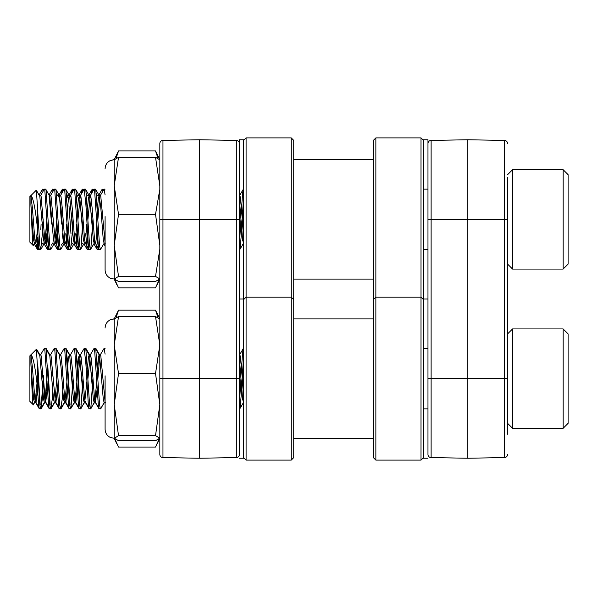 <?xml version="1.0" encoding="UTF-8"?>
<svg xmlns="http://www.w3.org/2000/svg" width="598" height="598" viewBox="0 0 598 598"><rect width="100%" height="100%" fill="white"/><g stroke="black" fill="none" stroke-linecap="round" stroke-linejoin="round"><path stroke-width="0.9" d="M239.447 458.232L244.216 458.232M239.447 299L244.216 299L239.447 299M239.447 163.822L239.447 139.768L244.216 139.768M422.876 458.232L427.974 458.232M422.876 299L427.974 299L422.876 299L423.504 298.372L423.504 140.395L420.999 137.891L375.865 137.891L375.865 460.109L373.354 457.605L373.354 299.628L375.865 297.116L420.999 297.116L420.999 137.891M423.504 189.132L427.974 189.132L427.974 139.768L422.876 139.768M33.264 404.599L34.968 402.26M36.53 349.195L36.814 350.181M37.831 365.744L40.215 405.085M40.843 408.673L42.338 398.933L42.809 391.488M46.001 348.365L46.45 349.628M47.78 365.744L50.165 405.085M50.8 408.673L52.295 398.933L52.759 391.488M55.95 348.365L56.399 349.628M60.749 408.681L62.244 398.933L63.261 381.614M65.9 348.365L67.223 358.299L70.071 405.085M70.699 408.673L74.78 402.26M75.856 348.365L77.635 365.744M78.189 375.611L80.02 405.085M80.655 408.673L84.729 402.26L86.852 381.614M85.806 348.365L86.254 349.628M90.604 408.681L94.686 402.26L96.801 381.614M95.755 348.365L96.211 349.628M100.561 408.681L104.635 402.26M72.821 388.797L73.21 381.614M82.771 388.797L83.159 381.614M38.937 407.544L35.873 402.252L37.622 391.488M43.31 375.611L44.828 396.242L46.001 402.402L44.753 402.402M55.143 399.427L55.95 402.402L54.702 402.402L51.107 408.755M65.092 399.427L65.72 402.252M68.792 407.544L65.9 402.402L64.479 402.252L64.913 400.593M75.042 399.427L75.856 402.402L74.608 402.402M98.655 407.544L95.403 402.402L97.182 388.797M35.237 401.482L36.964 383.505M45.186 401.482L47.048 381.614M61.056 408.755L64.823 402.26L66.946 381.614M75.042 401.482L76.903 381.614M77.792 368.435L78.413 360.99L79.407 354.98L79.661 355.72L83.391 399.374L84.206 402.402L84.729 402.26M75.983 348.477L80.02 355.75M94.768 400.593L94.686 402.26M97.698 368.435L98.319 360.99L99.313 354.98L99.567 355.72L103.297 399.374L104.112 402.402L105.353 402.402M115.025 439.231L118.524 447.065L155.525 447.065L159.023 439.231M157.939 317.418L155.525 310.168L159.756 318.741M114.218 319.063L118.524 316.536L114.218 345.046L114.218 318.906L118.524 310.168L116.124 317.418M118.524 310.168L155.525 310.168M37.368 249.269L37.368 237.174L38.848 249.635L37.472 249.523L35.738 243.162M38.848 249.635L39.154 249.239M40.806 229.565L41.098 224.115M46.562 224.071L47.317 237.174L48.804 249.635L47.317 249.269L45.867 233.706M48.804 249.635L49.111 249.239M56.518 224.071L57.266 237.174L58.754 249.635L57.266 249.269L55.816 233.706M58.754 249.635L59.06 249.239M66.468 224.071L67.223 237.174L68.703 249.635L67.223 249.269L65.765 233.706M68.703 249.635L69.009 249.239M76.417 224.071L77.172 237.174L78.659 249.635L77.172 249.269L75.722 233.706M78.659 249.635L78.966 249.239M86.374 224.071L87.121 237.174L88.609 249.635L87.121 249.269L85.671 233.706M88.609 249.635L88.915 249.239M96.323 224.071L97.078 237.174L98.565 249.635L97.182 249.523L96.45 245.143M98.565 249.635L98.864 249.239M43.168 191.113L42.443 189.245L39.139 194.948M42.585 189.132L44.088 189.536M53.125 191.113L52.4 189.245L49.088 194.948M52.534 189.132L54.037 189.536M63.074 191.113L62.349 189.245L61.616 193.625M62.484 189.132L63.993 189.536M73.023 191.113L72.298 189.245L71.573 193.625M72.44 189.132L73.943 189.536M82.98 191.113L82.255 189.245L81.522 193.625M82.389 189.132L83.899 189.536M92.929 191.113L92.204 189.245L91.472 193.625M92.339 189.132L93.849 189.536M102.878 191.113L102.153 189.245L98.565 195.598L97.317 195.598M102.295 189.132L103.798 189.536M47.421 249.523L43.654 243.027L42.585 243.177L41.531 245.143M46.315 219.384L46.629 214.704M49.088 195.965L51.607 224.071M62.349 189.245L58.582 195.74L59.755 200.143L61.564 224.071M62.267 233.706L63.56 243.027M72.298 189.245L68.703 195.598L67.462 195.598L68.374 199.351M82.255 189.245L78.488 195.74L77.411 195.598L76.365 193.625M92.204 189.245L88.437 195.74L88.893 195.965M53.775 243.177L52.721 243.012L51.48 245.143M62.484 243.177L61.437 245.143M66.774 197.848L67.462 195.598M68.987 205.787L70.975 233.706M76.731 197.848L77.411 195.598M88.609 195.598L87.368 195.598L86.314 193.625M35.215 240.374L34.295 234.625M115.025 279.999L118.524 287.832L155.525 287.832L159.023 279.999M157.939 158.193L155.525 150.935L159.756 159.509M114.218 159.83L118.524 157.304L114.218 185.814L114.218 159.673L118.524 150.935L116.124 158.186M118.524 150.935L155.525 150.935M39.423 195.598L40.664 195.598L41.098 196.488L44.828 240.142L45.642 243.177L44.394 243.177L43.587 240.142L39.849 196.488L36.299 190.194L29.9 196.593L29.9 242.175L33.144 245.419L34.632 243.02M36.396 190.224L39.849 245.778L40.664 249.635L39.274 249.508L38.608 245.778L37.368 227.599C35.603 210.638 33.645 200.083 31.477 195.935L30.902 195.755L30.902 204.636C31.776 221.858 32.621 251.676 33.421 244.709M40.664 249.635L42.338 234.169L43.153 219.384M37.368 204.598L37.368 227.599M44.394 189.132L45.642 189.132L46.068 190.269L49.806 245.778L50.613 249.635L49.223 249.508L48.558 245.778L44.828 190.269L44.245 189.26L40.477 195.763M50.613 249.635L51.047 248.506M54.351 189.132L55.592 189.132L56.025 190.269L59.755 245.778L60.57 249.635L59.172 249.508L58.514 245.778L54.777 190.269L54.201 189.26L50.426 195.763M60.57 249.635L61.003 248.506M64.3 189.132L65.548 189.132L65.974 190.269L69.704 245.778L70.519 249.635L69.129 249.508L68.464 245.778L64.734 190.269L64.15 189.26L60.376 195.763L61.003 196.488L62.244 207.76L64.734 240.142L65.354 243.012L65.974 242.28L67.327 229.565M70.519 249.635L72.194 234.169L73.008 219.384M74.249 189.132L75.498 189.132L75.931 190.269L79.661 245.778L80.476 249.635L79.078 249.508L78.413 245.778L74.683 190.269L74.1 189.26L70.332 195.763L70.953 196.488L72.194 207.76L74.683 240.142L75.303 243.012L75.931 242.28L77.277 229.565M80.476 249.635L84.385 243.02L83.391 240.142L79.661 196.488L75.64 189.252M84.206 189.132L85.447 189.132L85.88 190.269L89.61 245.778L90.425 249.635L89.027 249.508L88.369 245.778L85.88 204.598L84.206 189.132L80.282 195.763L80.902 196.488L82.15 207.76L84.632 240.142L85.447 243.177L84.206 243.177M90.425 249.635L94.342 243.02L94.768 241.36M94.155 189.132L95.403 189.132L95.829 190.269L99.567 245.778L100.374 249.635L98.984 249.508L98.319 245.778L94.589 190.269L94.006 189.26L90.231 195.763L90.859 196.488L92.099 207.76L94.589 240.142L95.209 243.012L95.829 242.28L97.182 229.565M100.374 249.635L104.291 243.02M105.099 194.896L104.112 189.132L100.187 195.763M239.447 249.261L239.85 249.516L240.134 248.506L241.375 234.169L243.588 196.062M42.443 209.203L41.912 219.384M52.392 209.203L51.862 219.384M62.349 209.203L61.811 219.384M72.298 209.203L71.767 219.384M82.255 209.203L81.717 219.384M80.902 248.506L82.958 219.384M92.204 209.203L91.666 219.384M90.859 248.506L92.914 219.384M243.588 189.267L242.624 192.99L241.48 209.203M240.949 219.384L239.447 243.872M507.59 174.676L512.561 169.705L512.561 269.063L563.129 269.063L563.129 169.705L568.1 174.676L568.1 264.099L563.129 269.063M30.902 195.755L32.389 207.76L34.878 240.142L35.499 243.012L36.119 242.28L37.465 229.565M45.642 243.177L47.421 229.565M49.372 195.598L50.613 195.598L51.047 196.488L55.405 243.012L56.025 242.28L57.371 229.565M69.891 197.407L70.332 195.763M77.987 219.384L80.282 195.763M87.936 219.384L90.231 195.763M97.885 219.384L99.746 197.407M97.332 209.203L98.319 198.626L99.133 195.598L100.374 195.598L100.808 196.488L105.099 242.878M239.447 195.89L239.701 195.598L240.134 196.488L241.375 207.76L243.588 237.727M30.902 204.636L33.63 240.142L34.445 243.177L35.686 243.177M44.394 243.177L40.814 249.516M45.007 241.36L46.883 219.384M45.784 189.252L49.806 196.488L53.536 240.142L54.351 243.177L55.592 243.177M54.964 241.36L56.84 219.384M60.57 195.598L59.322 195.598L61.003 207.76L63.485 240.142L64.3 243.177L64.913 241.36M67.477 209.203L68.464 198.626L69.278 195.598L69.704 196.488L73.442 240.142L74.249 243.177L74.862 241.36M77.434 209.203L78.413 198.626L79.414 195.748M87.383 209.203L88.369 198.626L89.184 195.598L90.425 195.598M85.596 189.252L89.61 196.488L93.34 240.142L94.155 243.177L95.403 243.177M99.133 195.598L100.808 207.76L103.297 240.142L104.112 243.177L105.353 243.177M239.447 200.128L242.624 240.142L243.588 243.177M105.099 216.588L105.099 269.975C105.248 273.705 106.967 276.448 110.271 278.197L114.218 279.094L116.64 284.297M114.218 279.094L118.524 276.403L114.218 245.367L118.524 214.323L114.218 185.814L114.218 279.094L110.271 278.197C106.967 276.448 105.248 273.705 105.099 269.975M114.218 278.937L118.524 281.464L155.525 281.464L159.83 278.937L155.525 276.403L159.733 249.747M157.409 284.297L159.83 278.937M159.83 245.367L155.525 214.323L159.733 189.843M159.83 185.814L155.525 157.304L159.83 159.83M118.524 276.403L155.525 276.403M118.524 157.304L155.525 157.304M118.524 214.323L155.525 214.323M159.83 177.427L159.83 163.822M159.83 454.405A3.184 3.184 0 0 0 162.962 457.59A3.184 3.184 0 0 1 159.83 454.405L159.83 143.595A3.184 3.184 0 0 1 162.962 140.41L199.642 139.768L236.322 140.41A3.184 3.184 0 0 1 239.447 143.595L239.447 454.405A3.184 3.184 0 0 1 236.322 457.59L199.642 458.232L199.642 378.616L236.322 378.616L236.322 219.384L199.642 219.384L199.642 378.616L162.962 378.616L162.962 457.59L199.642 458.232M239.447 434.178L239.447 420.573M159.83 143.595A3.184 3.184 0 0 1 162.962 140.41L162.962 219.384L199.642 219.384L199.642 139.768M507.59 177.427L507.59 434.178M507.59 454.405A3.184 3.184 0 0 1 504.465 457.59L467.786 458.232L431.106 457.59A3.184 3.184 0 0 1 427.974 454.405L427.974 143.595A3.184 3.184 0 0 1 431.106 140.41L467.786 139.768L504.465 140.41A3.184 3.184 0 0 1 507.59 143.595M427.974 186.651L427.974 163.822M427.974 411.349L427.974 434.178L427.974 411.349M427.974 143.595A3.184 3.184 0 0 1 431.106 140.41L431.106 219.384L467.786 219.384L467.786 378.616L504.465 378.616L504.465 219.384L467.786 219.384L467.786 139.768M467.786 458.232L467.786 378.616L431.106 378.616L431.106 457.59A3.184 3.184 0 0 1 427.974 454.405M373.982 299L373.354 298.372L373.354 140.395L375.865 137.891M293.11 299L293.738 298.372L293.738 140.395L291.233 137.891L246.092 137.891L246.092 460.109L243.588 457.605L243.588 299.628L246.092 297.116L291.233 297.116L291.233 137.891M244.216 299L243.588 298.372L243.588 140.395L246.092 137.891M105.099 375.821L105.099 429.207L105.099 375.821M114.218 438.327L118.524 435.636L114.218 404.599L118.524 373.556L114.218 345.046L114.218 438.327L110.271 437.43C106.967 435.68 105.248 432.937 105.099 429.207C105.248 432.937 106.967 435.68 110.271 437.43L114.218 438.327L116.64 443.522M114.218 438.17L118.524 440.696L155.525 440.696L159.83 438.17L155.525 435.636L159.83 404.599L155.525 373.556L159.83 345.046L155.525 316.536L159.83 319.063M157.409 443.522L159.83 438.17M118.524 435.636L155.525 435.636M118.524 316.536L155.525 316.536M118.524 373.556L155.525 373.556M291.233 460.109L293.738 457.605L293.738 299.628L291.233 297.116L291.233 460.109L246.092 460.109M420.999 460.109L423.504 457.605L423.504 299.628L420.999 297.116L420.999 460.109L375.865 460.109M39.423 354.823L40.664 354.823L41.098 355.72L44.828 399.374L45.642 402.402L44.394 402.402L43.587 399.374L39.849 355.72L36.299 349.426L29.9 355.825L29.9 401.408L33.144 404.652L34.632 402.252M36.396 349.456L39.849 405.01L40.664 408.868L39.274 408.74L38.608 405.01L37.368 386.824C35.603 369.87 33.645 359.316 31.477 355.16L30.902 354.988L30.902 363.868C31.776 381.09 32.621 410.901 33.421 403.942M41.023 408.868L43.153 378.616M37.368 363.831L37.368 386.824M44.394 348.365L45.642 348.365L46.068 349.494L49.806 405.01L50.613 408.868L49.223 408.74L48.558 405.01L44.828 349.494L44.245 348.492L40.477 354.988M50.972 408.868L51.047 407.731M54.351 348.365L55.592 348.365L56.025 349.494L59.755 405.01L60.57 408.868L59.172 408.74L58.514 405.01L54.777 349.494L54.201 348.492L50.426 354.988M60.929 408.868L61.003 407.731M64.3 348.365L65.548 348.365L65.974 349.494L69.704 405.01L70.519 408.868L69.129 408.74L68.464 405.01L64.734 349.494L64.15 348.492L60.376 354.988L61.003 355.72L62.244 366.993L64.734 399.374L65.354 402.237L65.974 401.512L67.327 388.797M70.878 408.868L73.008 378.616M74.249 348.365L75.498 348.365L75.931 349.494L79.661 405.01L80.476 408.868L79.078 408.74L78.413 405.01L74.683 349.494L74.1 348.492L70.332 354.988L70.953 355.72L72.194 366.993L74.683 399.374L75.303 402.237L75.931 401.512L77.277 388.797M80.827 408.868L84.385 402.252M84.206 348.365L85.447 348.365L85.88 349.494L89.61 405.01L90.425 408.868L89.027 408.74L88.369 405.01L85.88 363.831L84.206 348.365L80.282 354.988L80.902 355.72L82.15 366.993L84.632 399.374L85.447 402.402L84.206 402.402M90.784 408.868L94.342 402.252M94.155 348.365L95.403 348.365L95.829 349.494L99.567 405.01L100.374 408.868L98.984 408.74L98.319 405.01L94.589 349.494L94.006 348.492L90.231 354.988L90.859 355.72L92.099 366.993L94.589 399.374L95.403 402.402L94.155 402.402L93.34 399.374L89.61 355.72L85.596 348.485M100.733 408.868L104.291 402.252M105.099 354.128L104.112 348.365L100.187 354.988M239.447 408.494L239.85 408.748L240.134 407.731L241.375 393.402L243.588 355.287M42.443 368.435L41.912 378.616M52.392 368.435L51.862 378.616M62.349 368.435L61.811 378.616M72.298 368.435L71.767 378.616M82.255 368.435L81.717 378.616M80.902 407.731L82.958 378.616M92.204 368.435L91.666 378.616M90.859 407.731L92.914 378.616M243.588 348.499L242.624 352.222L241.48 368.435M240.949 378.616L239.447 403.104M507.59 333.901L512.561 328.937L512.561 428.295L563.129 428.295L563.129 328.937L568.1 333.901L568.1 423.324L563.129 428.295M30.902 354.988L32.389 366.993L34.878 399.374L35.499 402.237L36.119 401.512L37.465 388.797M45.642 402.402L47.421 388.797M49.372 354.823L50.613 354.823L51.047 355.72L55.405 402.237L56.025 401.512L57.371 388.797M69.891 356.64L70.332 354.988M77.987 378.616L80.282 354.988M87.936 378.616L90.231 354.988M97.885 378.616L99.746 356.64M97.332 368.435L98.319 357.858L99.133 354.823L100.374 354.823L100.808 355.72L105.099 402.11M239.447 355.122L239.701 354.823L240.134 355.72L241.375 366.993L243.588 396.96M30.902 363.868L33.63 399.374L34.445 402.402L35.686 402.402M44.394 402.402L40.814 408.748M45.007 400.593L46.883 378.616M45.784 348.485L49.806 355.72L53.536 399.374L54.351 402.402L55.592 402.402M54.964 400.593L56.84 378.616M60.57 354.823L59.322 354.823L61.003 366.993L63.485 399.374L64.487 402.252L60.712 408.748M67.477 368.435L68.464 357.858L69.278 354.823L69.704 355.72L73.442 399.374L74.249 402.402L74.862 400.593M77.434 368.435L78.413 357.858L79.414 354.98L75.64 348.485M87.383 368.435L88.369 357.858L89.184 354.823L90.425 354.823M99.133 354.823L95.545 348.485M239.447 359.361L242.624 399.374L243.588 402.402M239.447 219.384L236.322 219.384L236.322 140.41M236.322 457.59L236.322 378.616L239.447 378.616M159.83 219.384L162.962 219.384L162.962 378.616L159.83 378.616M507.59 219.384L504.465 219.384L504.465 140.41M504.465 457.59L504.465 378.616L507.59 378.616M427.974 219.384L431.106 219.384L431.106 378.616L427.974 378.616M36.044 402.402L34.804 402.402M41.023 354.823L39.774 354.823M70.878 354.823L69.63 354.823M85.806 402.402L84.565 402.402M105.711 402.402L104.463 402.402M39.946 354.973L36.613 349.232M44.925 402.26L41.15 408.755M49.896 354.973L46.128 348.477M59.852 354.973L56.085 348.477M69.802 354.973L66.034 348.477M89.707 354.973L85.94 348.477M99.657 354.973L95.889 348.477M88.698 407.544L85.626 402.252M78.749 407.544L75.677 402.252M58.843 407.544L55.771 402.252M48.894 407.544L45.822 402.252M114.218 318.906L110.271 319.803C106.967 321.552 105.248 324.295 105.099 328.025C105.248 324.295 106.967 321.552 110.271 319.803L114.293 318.741M57.7 195.755L56.459 193.625M67.649 195.755L66.408 193.625M72.53 243.177L71.386 245.143M82.479 243.177L81.335 245.143M97.504 195.755L96.263 193.625M105.099 246.01L103.828 243.82M97.182 249.523L93.871 243.82M87.226 249.523L83.922 243.82M77.277 249.523L73.973 243.82M67.327 249.523L64.016 243.82M57.371 249.523L54.067 243.82M37.472 249.523L34.161 243.82M114.218 159.673L110.271 160.57C106.967 162.32 105.248 165.063 105.099 168.793C105.248 165.063 106.967 162.32 110.271 160.57L114.293 159.509M423.504 249.635L427.974 249.635M104.112 189.132L105.099 189.132M507.59 264.099L512.561 269.063M512.561 169.705L563.129 169.705M65.548 243.177L64.3 243.177M70.519 195.598L69.278 195.598M75.498 243.177L74.249 243.177M80.476 195.598L79.228 195.598M54.53 243.02L50.763 249.516M59.508 195.748L55.741 189.252M64.487 243.02L60.712 249.516M69.458 195.748L65.69 189.252M74.436 243.02L70.669 249.516M99.313 195.748L95.545 189.252M243.618 243.02L239.85 249.516M243.281 189.26L239.514 195.763M98.984 249.508L95.209 243.012M89.027 249.508L85.26 243.012M79.078 249.508L75.303 243.012M69.129 249.508L65.354 243.012M59.172 249.508L55.405 243.012M49.223 249.508L45.448 243.012M39.274 249.508L35.499 243.012M373.354 159.673L293.738 159.673M373.354 279.094L293.738 279.094M373.354 318.906L293.738 318.906M373.354 438.327L293.738 438.327M423.504 408.868L427.974 408.868M104.112 348.365L105.099 348.365M507.59 423.324L512.561 428.295M512.561 328.937L563.129 328.937M423.504 348.365L427.974 348.365M65.548 402.402L64.3 402.402M70.519 354.823L69.278 354.823M75.498 402.402L74.249 402.402M80.476 354.823L79.228 354.823M54.53 402.252L50.763 408.748M59.508 354.98L55.741 348.485M69.458 354.98L65.69 348.485M74.436 402.252L70.669 408.748M243.618 402.252L239.85 408.748M243.281 348.492L239.514 354.988M98.984 408.74L95.209 402.237M89.027 408.74L85.26 402.237M79.078 408.74L75.303 402.237M69.129 408.74L65.354 402.237M59.172 408.74L55.405 402.237M49.223 408.74L45.448 402.237M39.274 408.74L35.499 402.237"/></g></svg>
